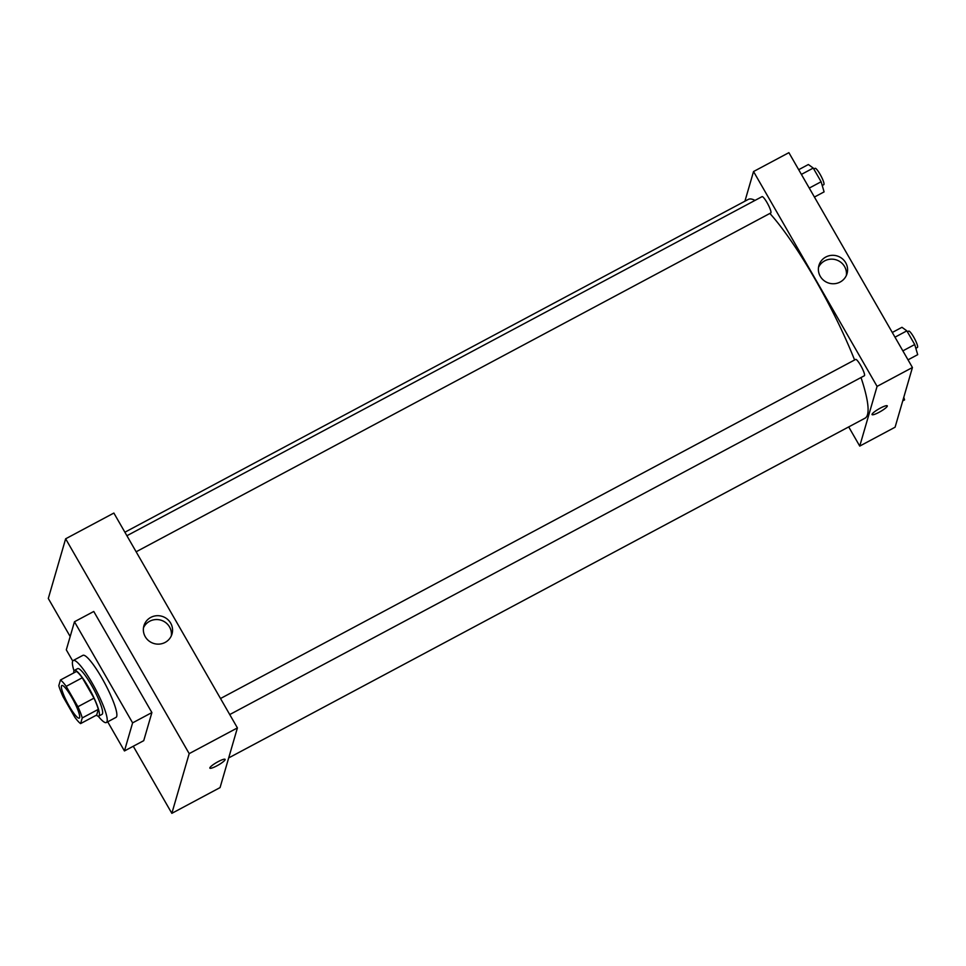 <?xml version="1.0" encoding="UTF-8"?>
<svg xmlns="http://www.w3.org/2000/svg" width="966" height="966" viewBox="0 0 966 966"><rect width="100%" height="100%" fill="white"/><g stroke="black" fill="none" stroke-linecap="round" stroke-linejoin="round"><path stroke-width="1.45" d="M79.61 717.605A18.511 3.248 61.9 0 1 79.248 718.136A18.511 3.248 61.9 0 1 67.668 703.333A18.511 3.248 61.9 0 1 61.812 685.486A18.511 3.248 61.9 0 1 72.607 698.841A18.511 3.248 61.9 0 1 79.61 717.605M77.92 706.726L66.195 686.355A25.213 4.419 61.9 0 0 60.447 680.016L58.805 685.679A25.213 4.419 61.9 0 0 63.14 696.884L74.853 717.267A25.213 4.419 61.9 0 0 80.601 723.594L82.255 717.931A25.213 4.419 61.9 0 0 77.92 706.726L93.992 698.152L82.267 677.77L66.195 686.355M80.601 723.594L96.672 715.021L98.327 709.358L82.255 717.931M60.447 680.016L76.519 671.442A25.213 4.419 61.9 0 1 82.267 677.77M93.992 698.152A25.213 4.419 61.9 0 1 98.327 709.358M96.371 715.178A25.913 4.54 -118.1 0 0 98.798 716.084A25.913 4.54 -118.1 0 0 90.611 691.088A25.913 4.54 -118.1 0 0 74.394 670.368A25.913 4.54 -118.1 0 0 73.79 672.891M74.394 670.368L77.618 668.653A25.913 4.54 61.9 0 1 92.724 687.357A25.913 4.54 61.9 0 1 102.529 713.633A25.913 4.54 61.9 0 1 102.022 714.369L98.798 716.084M73.996 670.815A35.162 6.158 61.9 0 1 73.259 660.49A35.162 6.158 61.9 0 1 93.762 685.872A35.162 6.158 61.9 0 1 107.069 721.53A35.162 6.158 61.9 0 1 106.369 722.532A35.162 6.158 61.9 0 1 98.218 716.168M73.259 660.49L82.895 655.346A35.162 6.158 61.9 0 1 103.398 680.716A35.162 6.158 61.9 0 1 116.717 716.374A35.162 6.158 61.9 0 1 116.017 717.376L106.369 722.532M72.74 661.034L66.304 649.852L74.467 621.766L132.608 722.87L124.445 750.956L107.697 721.819M74.467 621.766L93.762 611.466L151.891 712.57L132.608 722.87M151.891 712.57L143.729 740.668L124.445 750.956M48.3 598.485L65.64 538.799L189.191 753.637L171.839 813.336L133.272 746.247L171.839 813.336L189.191 753.637L65.64 538.799L48.3 598.485L70.18 636.534L48.3 598.485M171.839 813.336L220.067 787.592L237.407 727.905L113.867 513.055L65.64 538.799M150.768 617.419A14.635 14.188 -163.8 0 1 172.008 633.998A14.635 14.188 -163.8 0 1 153.992 643.537A14.635 14.188 -163.8 0 1 150.768 617.419M237.407 727.905L189.191 753.637M209.864 768.139A8.791 1.534 150.1 0 0 216.879 765.833A8.791 1.534 -29.9 0 1 209.864 768.139A8.791 1.534 -29.9 0 1 216.722 762.428A8.791 1.534 -29.9 0 1 225.102 759.373A8.791 1.534 -29.9 0 1 216.879 765.845A8.791 1.534 150.1 0 0 225.102 759.373M171.308 635.894A14.635 14.188 16.2 0 0 143.475 627.815M861.02 377.537A123.986 21.735 61.9 0 1 867.504 414.655A123.986 21.735 61.9 0 1 865.029 418.193L228.676 757.924M124.892 532.23L748.239 199.431A123.986 21.735 61.9 0 1 755.001 200.409M769.878 213.438A123.986 21.735 61.9 0 1 854.596 359.992M229.739 714.562L864.365 375.75A9.249 1.618 -118.1 0 0 861.443 366.826A9.249 1.618 -118.1 0 0 855.647 359.424L220.514 698.515M126.908 535.732L762.053 196.641A9.249 1.618 61.9 0 1 767.439 203.319A9.249 1.618 61.9 0 1 770.953 212.701A9.249 1.618 61.9 0 1 770.759 212.967L136.134 551.791M859.74 446.087L877.08 386.388L753.54 171.537L788.896 152.664L912.435 367.515L895.096 427.201L859.74 446.087L848.703 426.9M753.54 171.537L744.919 201.206M840.178 282.024A14.635 14.188 -163.8 0 1 818.927 265.445A14.635 14.188 -163.8 0 1 836.942 255.905A14.635 14.188 -163.8 0 1 840.178 282.024M912.435 367.515L877.08 386.388M872.044 414.607A8.791 1.534 150.1 0 0 879.736 411.939A8.791 1.534 150.1 0 0 887.295 406.155A8.791 1.534 -29.9 0 1 879.736 411.939A8.791 1.534 -29.9 0 1 872.044 414.607A8.791 1.534 -29.9 0 1 878.891 408.908A8.791 1.534 -29.9 0 1 887.283 405.853A8.791 1.534 -29.9 0 1 887.295 406.155A8.791 1.534 150.1 0 0 887.283 405.853M846.337 275.515A14.635 14.188 16.2 0 0 818.504 267.425M908.028 359.835L917.7 354.667L914.717 344.536L906.857 330.855L901.966 327.305L892.294 332.473M914.717 344.536L902.872 350.863M906.857 330.855L894.999 337.182M907.4 331.797L908.692 331.109A9.249 1.618 61.9 0 1 914.09 337.786A9.249 1.618 61.9 0 1 917.591 347.168A9.249 1.618 61.9 0 1 917.41 347.434L915.828 348.279M814.423 197.052L824.095 191.884L821.124 181.753L813.251 168.072L808.361 164.522L798.689 169.69M821.124 181.753L809.267 188.08M813.251 168.072L801.394 174.399M813.795 169.014L815.087 168.326A9.249 1.618 61.9 0 1 820.484 175.003A9.249 1.618 61.9 0 1 823.986 184.385A9.249 1.618 61.9 0 1 823.805 184.651L822.223 185.496M902.751 400.866L904.562 399.9L903.79 397.28"/></g></svg>
